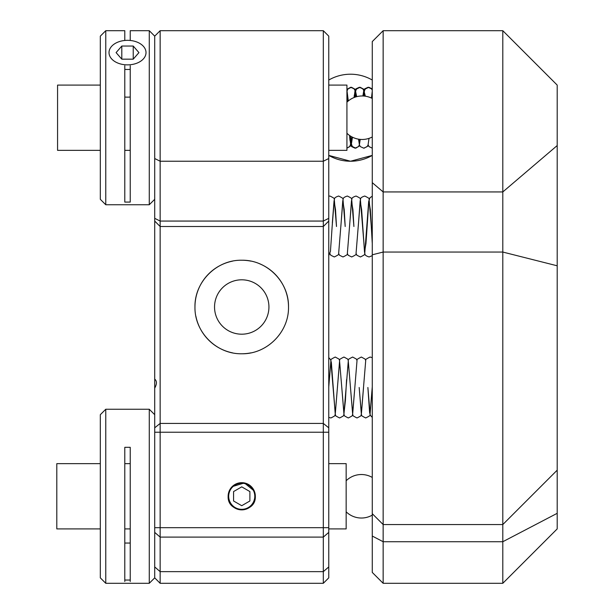 <?xml version="1.0" encoding="UTF-8"?>
<svg xmlns="http://www.w3.org/2000/svg" width="614" height="614" viewBox="0 0 614 614"><rect width="100%" height="100%" fill="white"/><g stroke="black" fill="none" stroke-linecap="round" stroke-linejoin="round"><path stroke-width="0.92" d="M383.151 238.316L383.151 583.3L372.268 572.425L372.268 41.575L383.151 30.7L383.151 238.316M557.197 265.793L502.805 252.055L502.805 30.7L557.197 85.093L557.197 528.907L502.805 583.3L502.805 252.055L383.151 252.055L372.268 254.802M372.268 504.861L372.268 496.273M502.805 30.7L383.151 30.7M288.511 307C289.01 332.205 266.875 354.27 241.755 353.771C216.527 354.27 194.469 332.182 194.96 307C194.477 281.803 216.55 259.73 241.739 260.229C266.898 259.73 289.017 281.803 288.511 307A46.771 46.771 0 0 0 259.707 263.813M195.874 316.195A46.771 46.771 0 0 0 232.552 352.866M241.755 353.771A46.771 46.771 0 0 0 250.903 352.866M214.539 307A27.193 27.193 0 0 0 241.732 334.193A27.193 27.193 0 0 0 268.932 307A27.193 27.193 0 0 0 241.732 279.807A27.193 27.193 0 0 0 214.539 307M230.434 488.713L228.139 496.273A13.6 13.6 0 0 0 241.732 509.873A13.6 13.6 0 0 0 255.332 496.273A13.6 13.6 0 0 0 241.732 482.681A13.6 13.6 0 0 0 228.139 496.273C227.287 513.795 256.168 513.841 255.332 496.273M328.759 577.858L323.317 583.3L323.317 226.505L328.759 221.063L328.759 577.858M154.713 388.125L154.713 379.084C156.977 380.987 156.977 383.996 154.713 388.125L154.713 427.82L160.147 423.43L160.147 583.3L323.317 583.3M154.713 379.084L154.713 36.142L160.147 30.7L160.147 226.505L323.317 226.505L323.317 30.7L328.759 36.142L328.759 221.063L323.317 226.505L160.147 226.505L160.147 423.43L323.317 423.43L328.759 427.82M109.023 583.3L149.271 583.3L154.713 577.858L154.713 427.82M254.288 491.054L244.403 482.942L232.115 486.664M250.888 261.127A46.771 46.771 0 0 0 241.739 260.229M232.537 261.134A46.771 46.771 0 0 0 194.96 307M160.147 30.7L323.317 30.7M154.713 221.063L160.147 226.505M100.32 463.639L56.803 463.639L56.803 528.907L100.32 528.907M328.759 463.639L346.158 463.639L346.158 528.907L328.759 528.907M100.32 85.093L57.57 85.093L57.57 150.361L100.32 150.361M328.759 85.093L346.925 85.093L346.925 150.361L328.759 150.361M154.713 414.688L149.271 409.254L149.271 583.3M105.761 583.3L100.32 577.858L100.32 414.688L105.761 409.254L105.761 583.3L109.568 583.3M124.795 581.473L124.795 447.322L130.237 447.322L130.237 581.473M105.761 409.254L149.271 409.254M124.795 539.79L124.795 532.683L124.795 539.79M154.713 36.142L154.713 199.312L149.271 204.746L149.271 30.7L154.713 36.142M105.761 204.746L100.32 199.312L100.32 36.142L105.761 30.7L105.761 204.746L149.271 204.746M124.795 40.47L124.795 30.7L105.761 30.7M149.271 30.7L130.237 30.7L130.237 40.47M130.237 65.736L130.237 202.083L124.795 202.083L124.795 65.736M372.268 136.983A21.759 21.759 0 0 1 346.925 133.253M372.268 98.463A21.759 21.759 0 0 0 346.925 102.193M124.795 580.038L130.237 580.038M130.237 543.052L124.795 543.052M127.512 64.869A18.489 12.265 0 0 0 145.48 55.529A18.489 12.265 0 0 0 136.078 41.729A18.489 12.265 0 0 0 127.512 40.332A18.489 12.265 0 0 0 118.955 41.729A18.489 12.265 0 0 0 109.553 55.529A18.489 12.265 0 0 0 127.512 64.869M130.237 69.359A21.759 14.429 180 0 1 127.512 69.474A21.759 14.429 180 0 1 124.795 69.359M124.795 97.043A21.759 14.429 0 0 0 127.512 97.15A21.759 14.429 0 0 0 130.237 97.043M133.23 59.167L138.941 52.604L133.23 46.042L121.802 46.042L116.092 52.604L121.802 59.167L133.23 59.167L133.23 46.042M121.802 59.167L121.802 46.042M350.517 161.236L328.759 155.403A43.51 43.51 0 0 0 372.268 155.403L350.517 161.236M372.268 357.632L370.058 357.041C366.174 358.944 364.731 360.034 365.737 360.311L361.354 413.606L359.182 387.495L361.354 413.606L363.534 387.495L361.324 414.688C362.329 414.957 360.894 416.046 357.003 417.957C353.119 416.046 351.676 414.957 352.689 414.688L350.479 387.495L352.651 413.606L354.831 387.495L352.651 413.606L348.307 361.393L343.955 413.606L339.603 361.393L335.252 413.606L330.9 361.393L328.759 386.858L330.9 361.393L335.252 413.606L339.603 361.393L343.955 413.606L345.406 400.551L346.565 379.667M341.775 387.495L343.986 414.688C342.98 414.957 344.416 416.046 348.307 417.957C352.19 416.046 353.626 414.957 352.62 414.688L357.041 360.311C356.028 360.034 357.471 358.944 361.354 357.041L365.084 359.075L365.706 360.41M359.182 387.495L361.393 414.688C360.38 414.957 361.823 416.046 365.706 417.957C369.597 416.046 371.033 414.957 370.027 414.688L372.237 387.495L370.058 413.606L367.886 387.495L370.058 413.606L372.268 386.843M347.585 101.571L346.925 93.597M351.722 136.815L351.415 140.33L349.965 140.33L349.566 135.464L349.965 140.33L351.415 140.33L351.722 136.815L351.208 142.402L349.719 146.623L346.925 148.143M354.109 97.511L354.316 95.116L355.767 95.116L355.928 96.882L355.767 95.116L354.316 95.116L354.109 97.511M360.211 139.393L360.119 140.33L358.668 140.33L358.561 139.178L358.668 140.33L360.119 140.33L360.211 139.393L359.382 144.927L358.422 146.623L355.046 148.181L351.661 146.623L350.709 144.927L349.558 135.456M364.562 96.099L364.47 95.116L363.02 95.116L362.943 95.984L363.02 95.116L364.47 95.116L364.562 96.099L363.734 90.519L362.774 88.823L359.397 87.265L356.013 88.823L355.061 90.519L354.101 97.519M371.47 98.063L372.268 91.179M345.198 226.505L344.216 209.627L342.765 200.816L340.847 226.505L342.765 200.816L344.216 209.627L345.198 226.505L342.98 199.297C343.955 198.997 342.512 197.908 338.652 196.043C335.666 196.956 334.223 198.069 334.308 199.381L332.151 226.505L334.062 200.816L335.513 209.627L336.495 226.505L334.277 199.297C335.252 198.997 333.809 197.908 329.948 196.043L328.759 196.211M353.902 226.505L352.92 209.627L351.469 200.816L349.55 226.505L351.469 200.816L352.92 209.627L353.902 226.505L351.684 199.297C352.659 198.997 351.216 197.908 347.355 196.043C344.37 196.956 342.927 198.069 343.011 199.381L338.629 253.712C339.603 254.012 338.161 255.094 334.3 256.959L330.808 255.263L329.956 253.62M347.363 253.62L348.215 255.263L351.707 256.959C355.567 255.094 357.01 254.012 356.028 253.712L360.418 199.381C360.326 198.069 361.776 196.956 364.762 196.043C368.623 197.908 370.065 198.997 369.083 199.297L371.309 226.505L370.326 209.627L368.876 200.816L365.975 243.382L364.524 252.193L361.623 209.627L360.172 200.816L358.254 226.505L360.172 200.816L361.623 209.627L364.524 252.193L365.975 243.382L368.876 200.816L370.326 209.627L372.268 243.558M332.335 222.982L334.062 200.816L335.513 209.627L336.495 226.505M348.307 100.949L346.925 90.166M352.467 137.206L351.2 143.415L350.341 135.986L351.2 143.415L352.467 137.206L351.147 145.572L346.925 148.181M356.688 96.667L355.552 92.039L354.877 97.219L355.552 92.039L356.688 96.667L355.138 89.253L351.438 87.265L347.946 88.969L346.925 91.217M363.688 96.022L364.255 92.039L365.345 96.206L364.255 92.039L363.688 96.022L364.493 90.596L365.345 88.969L368.837 87.265L372.268 88.892M372.176 98.409L372.268 97.227M233.573 491.568L233.573 500.986L241.732 505.698L249.89 500.986L249.89 491.568L241.732 486.856L233.573 491.568M254.787 496.273A13.055 13.055 0 0 0 241.732 483.226A13.055 13.055 0 0 0 228.684 496.273A13.055 13.055 0 0 0 241.732 509.328A13.055 13.055 0 0 0 254.787 496.273M372.268 182.657L383.151 191.936L502.805 191.936L557.197 145.556M372.268 536.045L383.151 541.725L502.805 541.725L557.197 513.319M154.713 158.519L160.147 161.236L323.317 161.236L328.759 158.519M154.713 218.346L160.147 221.063L323.317 221.063L328.759 218.346M154.713 432.218L328.759 432.218M328.759 527.679L154.713 527.679M328.759 532.392L323.317 537.096L160.147 537.096L154.713 532.392M328.759 566.929L323.317 571.642L160.147 571.642L154.713 566.929M372.268 513.68L383.151 524.556L502.805 524.556L557.197 470.171M502.805 583.3L383.151 583.3M154.713 577.858L160.147 583.3M124.795 528.907L130.237 528.907M124.795 463.639L130.237 463.639M124.795 150.361L130.237 150.361M346.158 511.807A21.759 21.759 0 0 0 372.268 515.115M372.268 477.439A21.759 21.759 0 0 0 346.158 480.747M372.268 80.043A43.51 43.51 0 0 0 328.759 80.043M328.759 417.397L330.9 417.957C334.783 416.046 336.226 414.957 335.213 414.688L339.634 360.311C338.629 360.034 340.064 358.944 343.955 357.041L347.685 359.075L348.307 360.41M328.72 387.495L330.931 360.311C329.925 360.034 331.36 358.944 335.252 357.041L338.982 359.075L339.603 360.41M328.759 357.632L330.608 359.674L331.36 362.582L335.282 414.688C334.277 414.957 335.712 416.046 339.603 417.957C343.487 416.046 344.93 414.957 343.917 414.688L348.338 360.311C347.324 360.034 348.767 358.944 352.651 357.041L356.389 359.075L357.003 360.41M367.886 387.495L369.597 412.408L370.349 415.325L372.268 417.397M346.925 89.345L350.694 87.265L354.071 88.823L355.03 90.519L355.936 96.874M358.553 139.178L359.413 144.927L360.364 146.623L363.749 148.181L367.126 146.623L368.078 144.927L369.006 138.373M362.928 95.984L363.764 90.519L364.716 88.823L368.101 87.265L371.478 88.823L372.268 90.105M368.101 144.881L369.068 146.623L372.268 148.181M338.659 253.62L339.511 255.263L343.003 256.959C346.864 255.094 348.307 254.012 347.332 253.712L351.715 199.381C351.63 198.069 353.073 196.956 356.059 196.043C359.919 197.908 361.362 198.997 360.38 199.297L364.77 253.628C364.678 254.933 366.128 256.046 369.106 256.959L372.268 255.639M356.059 253.62L356.918 255.263L360.41 256.959C364.271 255.094 365.714 254.012 364.731 253.712L368.692 201.43L369.973 197.746L372.268 196.211M332.151 226.505L330.439 251.379L328.759 255.639M350.333 135.986L351.016 142.793L352.298 146.485L355.782 148.181L359.766 145.741M354.861 97.227L355.79 90.596L356.65 88.969L360.134 87.265L363.841 89.253L364.493 90.603M364.117 148.166L368.469 145.741"/></g></svg>
